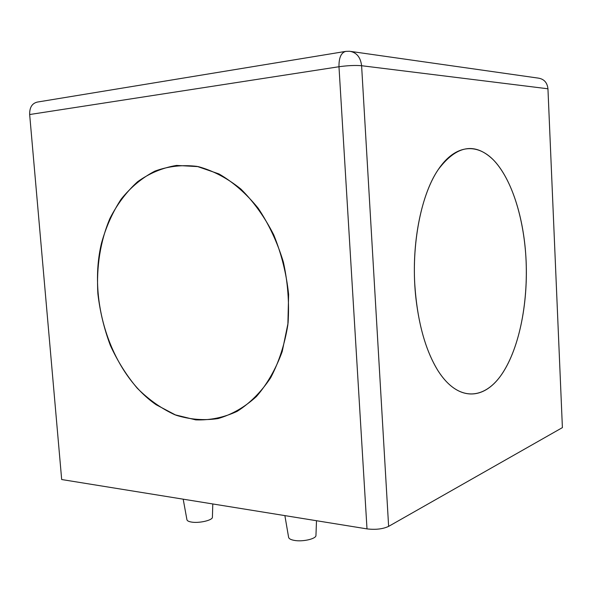 <?xml version="1.0" encoding="UTF-8"?>
<svg xmlns="http://www.w3.org/2000/svg" width="592" height="592" viewBox="0 0 592 592"><rect width="100%" height="100%" fill="white"/><g stroke="black" fill="none" stroke-linecap="round" stroke-linejoin="round"><path stroke-width="0.89" d="M526.118 260.961C528.057 305.146 518.636 350.405 500.906 375.506C483.242 400.429 457.483 401.383 437.954 370.636C424.938 349.376 417.219 320.627 414.785 284.389C412.136 239.627 421.904 193.747 438.11 169.771C455.781 143.242 478.743 142.665 495.918 162.659C513.138 182.891 524.26 220.971 526.118 260.961M288.615 294.365L287.875 324.756C284.693 344.352 278.943 362.038 270.64 377.814C261.094 392.052 249.928 403.226 237.155 411.351C223.798 417.538 209.99 420.379 195.737 419.876L174.81 414.748C161.261 408.487 148.755 399.652 137.277 388.241C126.621 375.609 117.638 361.327 110.341 345.388C104.133 328.804 99.981 311.614 97.887 293.824C96.252 267.096 100.351 241.003 109.971 218.352C117.342 204.003 126.533 191.808 137.536 181.774C149.428 173.256 162.445 167.802 176.571 165.42L198.357 166.641C213.142 170.696 227.321 178.17 240.885 189.063C253.724 201.791 264.691 217.079 273.77 234.928C281.452 253.85 286.402 273.659 288.615 294.365M212.787 503.962L212.417 517.171C212.854 520.287 198.675 523.543 191.112 522.003C188.574 521.522 187.176 520.775 186.939 519.761L183.194 499.174M316.498 520.723L315.958 535.39C316.365 538.853 302.542 542.043 294.143 540.363C290.79 539.726 288.948 538.727 288.615 537.373L284.878 515.617M351.093 51.474L538.387 78.129C544.063 79.047 547.252 82.599 547.948 88.785L562.4 427.616L388.626 526.377C382.832 529.063 375.624 529.907 367.003 528.885L338.979 66.733L29.659 114.53L61.679 479.535L367.003 528.885M29.659 114.53C29.504 107.418 32.101 103.267 37.451 102.053L345.277 51.46M282.206 351.581L288.067 323.047C289.384 302.756 287.823 282.428 283.376 262.064C277.337 242.261 268.938 224.309 258.171 208.214C246.339 193.651 233.27 182.225 218.973 173.93L197.099 166.389C182.366 164.62 168.283 166.204 154.852 171.14C142.102 177.822 130.891 187.131 121.212 199.06C112.606 212.202 106.02 226.928 101.469 243.245C87.549 301.772 111.178 373.545 156.133 404.728L175.987 415.207C189.936 419.55 203.966 420.675 218.071 418.574C231.923 414.526 244.703 407.178 256.417 396.536C267.184 384.112 275.783 369.127 282.206 351.581M415.984 298.834C419.573 328.841 426.899 352.773 437.954 370.636C458.415 402.841 485.544 400.074 503.274 372.005C521.101 343.789 529.396 294.683 525.304 248.973C521.848 211.462 510.134 177.2 493.291 159.803C474.865 141.969 456.469 145.292 438.11 169.771C420.031 196.27 410.293 250.172 415.984 298.834M547.948 88.785L361.601 65.719L388.626 526.377M345.869 51.363C341.147 52.555 338.846 57.683 338.979 66.733C347.822 65.52 355.363 65.187 361.601 65.719C360.572 57.217 356.584 52.399 349.643 51.267L345.869 51.363M436.948 171.576L438.11 169.771"/></g></svg>
